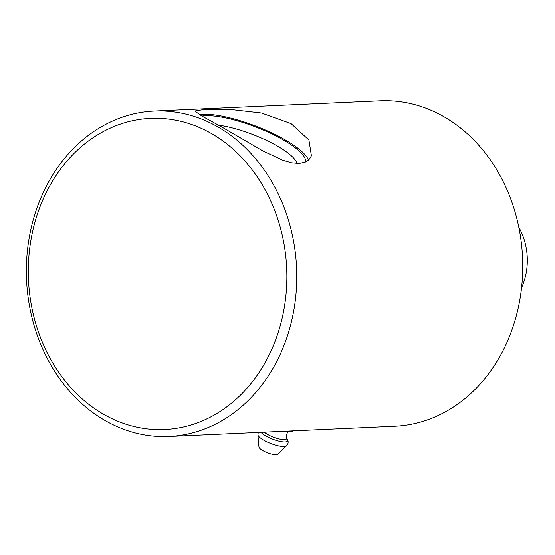 <?xml version="1.0" encoding="UTF-8"?>
<svg xmlns="http://www.w3.org/2000/svg" width="555" height="555" viewBox="0 0 555 555"><rect width="100%" height="100%" fill="white"/><g stroke="black" fill="none" stroke-linecap="round" stroke-linejoin="round"><path stroke-width="0.83" d="M105.193 420.614A162.893 135.156 -92.6 0 0 168.935 436.501A162.893 135.156 -92.6 0 0 294.4 306.873A162.893 135.156 -92.6 0 0 217.928 126.922A162.893 135.156 -92.6 0 0 154.186 111.042A162.893 135.156 -92.6 0 0 28.721 240.669A162.893 135.156 -92.6 0 0 105.193 420.614M221.41 126.769L201.493 115.801L194.784 111.007L204.552 109.432L229.576 109.356L261.405 112.97L291.098 123.612L308.927 140.02L311.424 155.775L309.517 159.014L305.111 162.164L299.083 163.42L291.604 162.775L282.724 160.228L262.841 150.898L221.41 126.769M154.186 111.042L380.154 100.802A162.893 135.156 87.4 0 1 443.896 116.689A162.893 135.156 87.4 0 1 520.368 296.634A162.893 135.156 87.4 0 1 394.903 426.261L168.935 436.501M292.825 430.888L292.506 431.596L289.939 431.013M292.776 430.888L292.506 431.596M257.909 434.801A15.471 4.024 -159 0 0 263.791 440.219A15.471 4.024 -159 0 0 286.56 445.797L277.569 454.198A10.039 2.608 -159 0 1 262.786 450.577A10.039 2.608 -159 0 1 258.97 447.052L257.909 434.801L258.262 432.449M521.561 287.767A58.088 48.195 -92.6 0 0 518.821 227.273M103.681 414.356A155.754 129.232 87.4 0 1 82.751 145.459A155.754 129.232 87.4 0 1 286.304 262.029A155.754 129.232 87.4 0 1 103.681 414.356M201.937 116.037A59.198 15.394 -159 0 1 283.092 139.784A59.198 15.394 -159 0 1 305.5 161.991M296.974 163.42A52.607 13.681 21 0 0 277.125 145.896A52.607 13.681 21 0 0 218.51 125.118M199.356 114.628A62.479 16.248 -159 0 1 284.916 139.7A62.479 16.248 -159 0 1 308.386 160.152M290.293 431.096L288.877 431.665A12.925 3.358 -159 0 1 282.419 431.353M288.877 431.665C288.26 430.465 285.242 436.105 286.574 437.659A12.911 3.358 -159 0 1 280.997 439.338A12.911 3.358 -159 0 1 267.441 434.364A12.911 3.358 -159 0 1 264.229 432.178M286.574 437.659L287.58 439.726A14.652 3.809 -159 0 1 281.246 441.634A14.652 3.809 -159 0 1 265.859 435.987A14.652 3.809 -159 0 1 261.023 432.324M286.56 445.797C288.253 443.993 288.586 441.974 287.58 439.726"/></g></svg>
